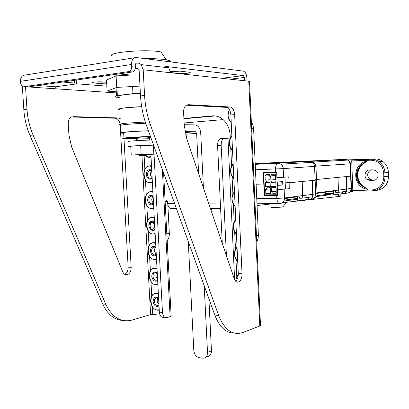 <?xml version="1.0" encoding="UTF-8"?>
<svg xmlns="http://www.w3.org/2000/svg" width="409" height="409" viewBox="0 0 409 409"><rect width="100%" height="100%" fill="white"/><g stroke="black" fill="none" stroke-linecap="round" stroke-linejoin="round"><path stroke-width="0.61" d="M25.547 86.974L26.979 109.336C27.592 118.37 29.632 126.943 33.093 135.062L105.767 304.306C112.199 317.496 120.957 322.752 132.041 320.073L150.599 314.608L152.736 314.434L160.093 315.201M171.12 315.528L171.156 316.188L170.118 316.648L162.358 169.51M154.024 154.173L162.475 312.471C162.946 316.29 164.449 318.003 166.99 317.614L170.118 316.648M20.465 81.33L20.593 83.308L21.989 86.422L23.395 86.831L128.712 71.59C130.655 71.043 131.652 69.418 131.703 66.718L131.58 64.479L20.465 81.33C20.404 78.303 21.437 76.294 23.574 75.302L25.184 75.046M76.411 83.794L106.826 86.141M131.703 66.718L135.379 67.127L135.256 64.903L136.079 63.047L136.534 62.981L136.059 63.052M244.531 80.747L244.377 77.434L243.35 75.604L166.959 66.575M135.747 63.277L137.184 63.058L136.534 62.981M247 81.018L246.852 77.715C246.479 73.947 245.247 71.739 243.145 71.1L136.238 57.531L134.556 57.761C132.511 58.819 131.519 61.059 131.58 64.479M106.606 82.275L102.434 81.928C98.349 81.544 90.287 82.332 92.638 82.879L102.884 83.794L102.777 81.958M106.698 83.865L102.884 83.794M170.671 72.541L179.065 73.451C183.028 73.947 192.312 72.96 189.812 72.306L180.446 71.181L170.543 71.57M158.85 305.129L157.368 305.549C155.619 305.037 154.602 303.642 154.326 301.367C154.408 298.856 155.435 297.645 157.399 297.747L158.61 298.309M152.644 203.672L152.833 203.933M151.105 178.022L151.294 178.309M183.922 118.784L214.889 115.977L212.353 115.88L183.902 118.467M215.323 115.941L214.889 115.977M212.353 115.88C216.003 115.583 219.398 116.657 222.532 119.101C227.138 122.986 229.679 128.395 230.16 135.318L230.287 138.109L224.02 138.395C222.092 139.423 221.141 141.724 221.172 145.297L226.422 255.625M242.839 332.507L259.792 326.024L248.774 81.207L143.196 69.765L144.576 95.45C145.164 105.732 147.107 115.507 150.405 124.776L218.636 315.436C224.602 330.068 232.67 335.758 242.839 332.507M259.725 324.567L260.507 325.651L259.792 326.024M116.32 92.904L54.525 88.722L55.614 86.79L74.816 84.111C76.861 83.809 77.388 83.508 76.401 83.206L62.546 82.01M124.725 274.357C127.025 273.059 128.17 270.666 128.155 267.174L120.619 132.961M120.609 132.777L120.205 125.614M120.195 125.394L120.144 124.607M120.077 124.05C119.356 120.527 117.736 118.59 115.22 118.227L71.381 117M123.124 320.508C114.392 320.007 107.587 314.506 102.705 304.005L29.954 135.338C26.488 127.25 24.448 118.707 23.84 109.704L26.979 109.336M22.372 86.662L23.84 109.704M128.155 267.174L131.177 267.353L123.978 138.508M123.947 138.037L123.682 133.232M131.177 267.353C131.166 271.085 129.914 273.529 127.419 274.684C125.43 275.191 123.886 274.265 122.792 271.903L71.652 147.02L68.927 134.944L68.242 123.671C68.191 120.22 69.341 117.956 71.677 116.872L72.112 116.744M115.22 118.227L118.262 117.93L73.124 116.637M118.262 117.93L120.583 118.866M248.774 81.207L249.526 81.335L249.541 81.713M235.645 281.239C237.445 279.572 238.324 277.005 238.278 273.544L242.031 273.764L234.654 114.612L230.881 114.949C230.425 110.486 228.902 107.956 226.315 107.368L186.289 105.185M242.031 273.764C242.021 277.921 240.875 280.661 238.585 281.985C236.76 282.578 235.339 281.561 234.331 278.943L186.811 138.871L184.244 125.22L183.6 112.495C183.554 108.61 184.628 106.079 186.821 104.903L187.225 104.765M226.315 107.368L230.109 106.994L188.176 104.668M230.109 106.994C232.685 107.587 234.204 110.128 234.654 114.612M238.278 273.544L230.881 114.949M234.173 333.074C225.921 332.987 219.459 326.98 214.797 315.058L146.366 125.134C143.058 115.9 141.115 106.166 140.522 95.931L144.576 95.45M135.226 68.83L137.48 68.497L138.579 68.922L139.137 70.353L140.522 95.931M164.807 66.319L166.913 66.56L168.764 67.833L170.681 72.746M143.196 69.765L141.223 64.627L139.331 63.298L137.184 63.058M139.387 75.016L130.532 75.052L118.871 73.911M221.172 145.297L217.588 145.522L222.281 243.421M217.588 145.522C217.562 141.959 218.518 139.663 220.451 138.641L221.341 138.462M164.847 317.384L163.876 317.282C161.33 317.67 159.822 315.963 159.352 312.154L162.475 312.471M150.885 154.357L159.352 312.154M23.395 86.831L27.224 87.086L132.393 71.969L128.712 71.59M27.224 87.086L26.519 87.04M135.379 67.127C135.323 69.811 134.331 71.427 132.393 71.969M237.046 247.138C235.257 248.979 234.403 251.377 234.485 254.326C234.679 257.281 235.758 259.751 237.726 261.745M237.072 247.624C233.651 252.082 233.866 256.683 237.716 261.428M286.673 202.24L282.946 206.785L282.108 206.995C278.601 207.552 268.222 207.644 271.566 207.087M152.066 204.06L151.851 203.764M153.508 203.253C151.391 201.075 151.218 198.794 152.981 196.412M153.523 203.564L151.1 203.846C149.776 203.166 149.024 201.913 148.856 200.093C149.07 197 150.364 195.732 152.741 196.284L153.145 196.514M152.884 191.611C148.017 191.003 145.415 193.851 145.083 200.154C145.461 204.152 147.107 206.888 150.026 208.355L153.789 208.503M153.559 204.188C150.522 205.773 148.549 204.434 147.629 200.159C148.084 195.87 149.914 194.485 153.119 196.003M152.92 192.322C142.306 188.135 143.625 212.286 153.758 207.859M234.464 191.755C232.665 193.718 231.811 196.187 231.898 199.168C232.092 202.148 233.176 204.592 235.149 206.504M234.485 192.199C231.059 196.887 231.274 201.535 235.134 206.131M238.283 274.674C236.647 276.32 235.809 278.478 235.758 281.147M238.248 275.242C236.796 276.714 236.013 278.641 235.906 281.014M176.422 208.544L171.509 208.559C169.352 208.493 168.073 206.785 167.68 203.447L167.593 201.801L166.693 200.287L165.113 201.422M223.13 119.602L184.132 122.976M167.828 204.643L169.331 233.355C169.444 236.305 168.728 238.769 167.184 240.753M251.346 121.841L252.951 124.975L253.616 128.579L251.647 128.549M256.463 235.686L258.396 235.303L253.616 128.579M258.396 235.303L258.053 238.866L256.75 242.01M338.483 195.834C340.324 195.906 340.907 196.044 340.222 196.243L336.014 196.801L335.932 194.566M257.062 205.507L274.234 203.616M282.466 202.706L336.014 196.801M326.878 194.111L333.294 193.442M150.256 178.37L150.072 178.094M150.517 178.396L150.308 178.079M152.143 177.751C149.975 175.512 149.842 173.186 151.744 170.768M152.148 177.869L149.541 178.13L149.07 177.838L147.951 176.417L147.47 174.495C147.726 171.259 149.081 169.975 151.534 170.65L151.765 170.783M151.504 165.844C146.626 165.359 144.024 168.293 143.692 174.643C144.034 178.426 145.553 181.075 148.252 182.583L152.414 182.808M152.179 178.452C149.142 180.129 147.163 178.83 146.243 174.556C146.698 170.226 148.528 168.784 151.739 170.231M151.54 166.535C140.916 162.603 142.235 186.857 152.378 182.138M233.161 163.866C231.361 165.885 230.507 168.39 230.594 171.391C230.788 174.382 231.877 176.816 233.851 178.687M233.181 164.285C229.751 169.096 229.97 173.764 233.836 178.288M235.758 219.51C233.963 221.412 233.11 223.846 233.196 226.811C233.386 229.781 234.469 232.24 236.443 234.188M235.778 219.976C232.358 224.551 232.573 229.173 236.428 233.846M158.922 304.148C157.036 302.215 156.698 300.129 157.915 297.9M158.355 293.55L157.322 293.233C153.002 292.977 150.752 295.6 150.568 301.106C151.182 306.09 153.406 309.127 157.255 310.216L159.244 310.15M159.024 305.998C155.998 307.246 154.024 305.733 153.114 301.464C153.569 297.317 155.4 296.147 158.59 297.956M158.395 294.342C147.818 289.173 149.111 312.905 159.219 309.608M156.228 253.917C154.224 251.862 153.963 249.679 155.451 247.368M156.264 254.623L154.234 254.93C152.695 254.316 151.821 252.987 151.601 250.952C151.744 248.151 152.91 246.908 155.098 247.225L155.89 247.634M155.63 242.803L155.507 242.762C150.706 242.021 148.15 244.715 147.838 250.85C148.319 255.318 150.246 258.212 153.62 259.531L156.529 259.546M156.304 255.318C153.273 256.729 151.299 255.303 150.384 251.034C150.839 246.816 152.669 245.538 155.87 247.205M155.671 243.554C145.077 238.871 146.381 262.818 156.499 258.958M203.421 187.833L200.737 133.411C200.19 128.324 198.35 125.497 195.221 124.914L184.219 124.694M145.722 123.293C129.592 123.784 115.374 125.318 121.386 125.849M198.636 173.733L196.632 133.39L195.558 131.744L184.975 131.662M148.395 130.762C131.764 131.238 115.353 132.736 121.795 133.14L123.753 133.237M188.263 241.412L193.81 350.533C194.321 354.501 196.172 356.904 199.367 357.742L202.936 358.228C205.896 358.039 207.424 356.091 207.511 352.384L204.193 285.625M207.511 352.384L211.458 350.83L208.887 298.647M211.458 350.83C211.371 354.506 209.848 356.444 206.898 356.638M148.431 130.86C133.293 131.269 117.797 132.659 123.743 133.032M150.578 136.831C142.48 136.882 127.802 137.879 132.163 138.068L138.089 138.053M147.792 137.634L150.793 137.429M138.109 138.37L124.05 138.513C117.756 138.237 135.139 136.862 150.446 136.458M150.921 137.777L147.807 137.951M273.248 172.22L273.263 172.547L269.188 172.854L269.163 172.368M264.976 195.451L264.628 194.894L263.667 173.109L263.933 172.552M276.735 172.526L274.884 172.721L275.145 172.153M265.686 172.491L265.421 173.048L263.667 173.109M276.177 195.292L275.835 194.725L277.691 194.817M266.724 195.425L266.382 194.868L264.628 194.894M276.673 172.659L277.619 194.699M269.188 172.854L274.884 172.721M266.382 194.868L275.835 194.725M276.044 187.588L271.213 187.69L271.392 191.78L272.788 193.314L276.285 193.258L276.044 187.588M265.809 193.426L270.589 193.35L270.344 187.705L266.878 187.782L265.63 189.357L265.809 193.426L270.569 192.874M271.959 174.285L270.702 175.89L270.881 179.991L275.712 179.853L275.467 174.168L271.959 174.285M265.226 180.149L270.006 180.016L269.761 174.362L266.295 174.474L265.047 176.069L265.226 180.149L269.996 179.725M270.298 186.688L270.052 181.039L266.586 181.131L265.339 182.721L265.518 186.79L270.298 186.688M272.251 180.977L270.993 182.572L271.167 186.668L275.998 186.56L275.753 180.88L272.251 180.977M275.185 195.308L275.16 194.735M274.183 172.189L274.373 172.501M273.263 172.547L274.199 172.511M274.92 172.654L274.383 172.67L274.362 172.184M274.25 195.318L274.224 194.75M270.17 195.379L270.144 194.812M275.359 195.303L275.334 194.735M268.059 195.41L268.033 194.842M267.077 172.925L267.051 172.44M277.486 181.969L277.629 185.323L281.934 185.093L282.798 185.006L282.655 181.662L277.486 181.969L282.655 181.662M281.791 181.744L281.934 185.093M271.392 191.78L276.198 191.228M272.788 193.314L276.274 192.9M265.63 189.357L270.395 188.84M265.518 186.79L270.283 186.299M265.339 182.721L270.104 182.266M271.167 186.668L275.983 186.167M270.993 182.572L275.809 182.112M270.881 179.991L275.697 179.556M270.702 175.89L275.523 175.497M265.047 176.069L269.817 175.686M275.988 162.69L266.724 163.058L275.988 162.69M260.451 163.385L288.841 162.061L265.916 163.063M298.994 196.08L299.557 198.242L302.077 198.212L302.578 195.676L302 181.509L285.354 182.884L289.158 182.787L288.754 176.892L276.959 177.7L276.709 171.984L263.289 172.572L263.795 184.03L264.148 183.994L256.106 184.219L263.795 184.03L264.301 195.461L277.716 195.374L277.471 189.674L289.25 188.707L277.471 189.674M346.939 188.978L351.106 188.437L350.656 176.141L351.009 176.1L346.479 176.555L346.939 188.978C346.781 191.841 345.416 193.437 342.839 193.754L341.224 193.83L341.157 191.99M350.651 176.034L351.004 176.044M313.136 194.229L315.676 193.897L315.135 180.2L316.51 180.032L312.583 180.451L313.136 194.229C312.977 197.404 311.51 199.163 308.739 199.505L306.944 199.587L306.862 197.562M315.267 179.72L316.377 179.786M317.016 192.833L338.345 190.083L337.87 177.404L316.489 179.505L350.656 176.141L350.201 163.82L315.927 166.151M333.846 194.858L341.224 193.83M333.192 190.747L333.35 194.929L333.851 194.965L333.688 190.686M297.747 200.885L306.944 199.587M297.062 196.33L297.256 200.962L297.752 201.008L297.558 196.269M284.506 198.631L290.313 197.864L290.288 197.22M290.201 197.23L289.373 197.874L290.313 197.864M333.044 190.768L332.277 191.351L331.929 191.361L331.914 190.911M329.332 191.248L331.929 191.361M284.961 177.225L285.441 188.784M255.211 164.219L309.782 161.443L312.517 162.317L313.826 163.81L314.521 165.768L315.135 180.2L289.158 182.787L289.25 188.707M290.308 197.751L295.809 197.026L296.632 196.386M316.556 196.565L330.395 194.669L327.42 194.311L324.511 192.363M281.888 162.388L267.414 163.033L281.888 162.388M280.221 162.46L269.286 162.951L280.221 162.46M255.19 163.774L304.102 161.519L255.211 164.157M260.451 163.38L262.844 163.227M279.782 163.452L279.383 163.467M316.5 179.791L317.021 179.888L316.51 180.032L317.047 193.672L317.558 193.457L317.031 193.288M312.379 180.471L312.721 194.347L312.225 196.826L302.077 198.212M302.568 195.425L302.215 181.489M337.957 177.394L338.473 190.129L338.074 192.404L345.902 191.351L346.433 189.101L346.397 176.56M338.074 192.404L335.733 192.44L335.155 190.497M261.438 163.518L257.353 163.707L261.438 163.549M257.01 163.738L258.299 163.677L257.01 163.738M258.585 163.677L256.121 163.779L258.585 163.718M260.073 163.626L262.777 163.498L260.078 163.595M256.852 163.769L255.196 163.845L256.852 163.794M255.196 163.84L258.105 163.702L255.196 163.84M255.196 163.851L255.835 163.82L255.196 163.851M276.407 162.751L273.278 162.889L276.412 162.843M275.768 162.782L272.624 162.925L275.773 162.869M272.287 162.951L273.555 162.894L272.287 162.951M273.877 162.889L276.913 162.843L273.877 162.971M269.643 163.094L271.315 163.012L269.643 163.094M272.241 162.981L269.081 163.119L272.246 163.068M267.823 163.191L270.686 163.058L267.823 163.191M270.819 163.058L267.235 163.222L270.824 163.145M267.829 163.222L264.659 163.365L267.834 163.324M267.256 163.257L262.931 163.462L267.261 163.349M261.775 163.528L263.493 163.447L261.775 163.528M255.85 163.886L255.201 163.917L255.85 163.978M257.65 163.779L259.684 163.672L257.65 163.774M256.755 163.82L255.196 163.886L256.755 163.82M278.953 162.69L274.986 162.792L278.948 162.618M262.655 163.518L258.611 163.697L262.66 163.595M285.978 162.337L282.793 162.48L285.983 162.475M285.344 162.373L282.149 162.516L285.349 162.506M281.837 162.542L283.115 162.48L281.837 162.542M283.468 162.475L280.937 162.583L283.473 162.593M279.204 162.68L280.886 162.598L279.204 162.68M281.852 162.567L278.636 162.71L283.192 162.491L280.983 162.746M277.399 162.782L280.298 162.644L277.399 162.782M280.441 162.644L276.806 162.813L280.446 162.736M277.481 162.808L274.255 162.951L277.481 162.879M271.412 163.114L273.14 163.033L271.412 163.114M274.061 163.002L270.814 163.145L274.066 163.14M265.615 163.467L261.688 163.651L265.615 163.518M261.688 163.661L263.023 163.6L261.688 163.661M263.33 163.595L260.763 163.702L263.335 163.677M264.94 163.615L264.577 163.528M262.568 163.636L258.621 163.82L262.568 163.697M255.206 164.019L258.979 163.835L255.206 164.045M269.73 163.211L272.466 163.084L269.746 163.206M271.106 163.155L269.332 163.227L271.106 163.16M267.368 163.365L269.408 163.257L267.368 163.36M266.479 163.406L263.483 163.549L266.479 163.416M258.923 163.84L261.003 163.723L258.917 163.83M288.519 162.312L284.485 162.383L288.514 162.204M272.384 163.104L268.268 163.283L272.389 163.211M263.181 163.687L260.226 163.81L263.181 163.687M256.786 164.004L260.359 163.851L256.786 164.004M266.254 163.544L264.935 163.559M264.587 163.61L266.254 163.508M280.426 162.992L279.454 163.022L280.426 162.992M282.706 162.879L278.78 163.053L282.706 162.925M287.962 162.562L289.807 162.475L287.956 162.557M287.91 162.557L290.252 162.455L287.91 162.552M284.459 162.823L283.575 162.787M283.565 162.802L284.454 162.767M275.006 163.15L270.39 163.431M276.285 163.063L281.627 162.823L276.285 163.089M264.163 163.672L269.521 163.431L264.163 163.697M267.522 163.488L272.88 163.242L267.527 163.513M270.886 163.298L276.187 163.058L270.886 163.324M281.51 162.874L260.134 163.881L281.515 162.93M270.39 163.395L275.001 163.191M295.768 161.974L286.331 162.393L295.779 162.184M300.027 161.734L290.651 162.153L300.032 161.898M282.532 162.7L288.621 162.363L282.532 162.7M280.073 162.818L289.715 162.312L280.073 162.818M280.732 162.736L285.743 162.516L280.732 162.736M281.873 162.68L280.983 162.736M368.31 180.124L367.752 179.387M282.578 162.168L287.016 161.933M347.962 159.873L375.007 158.958C377.763 158.886 380.304 159.674 382.63 161.31C386.214 164.029 388.146 167.741 388.422 172.445L384.951 172.782L385.079 176.601L388.55 176.228L388.422 172.445M388.55 176.228C388.023 184.694 383.867 189.439 376.091 190.456L374.864 190.609M351.852 159.991L371.51 159.239L351.883 159.975L351.73 160.916L366.786 160.343L366.837 161.105L366.812 160.369M367.962 190.093L367.829 189.362L363.422 186.78C355.672 182.169 355.191 169.07 362.604 163.973C354.051 170.067 354.46 181.371 363.417 186.785L363.744 186.448L367.829 189.362C352.333 187.583 351.459 164.081 366.837 161.105L362.609 163.978L362.952 164.27C355.743 169.224 356.213 181.964 363.744 186.448M368.212 190.998L367.86 190.175M367.993 190.093L368.228 190.998L372.584 190.88M367.077 159.408L366.904 160.389M366.761 160.369L367.047 159.408M369.981 180.4L367.062 179.444C363.279 176.857 365.135 169.878 369.613 169.95L373.085 169.827L375.677 170.527C379.92 172.864 378.172 180.451 373.448 180.313L369.981 180.4L374.516 180.154M366.929 161.1L362.952 164.27M350.968 190.742L352.814 190.676L351.73 160.916L349.383 161.003M285.451 161.984L283.764 162.107M370.835 169.904C367.031 172.516 366.668 175.625 369.741 179.229L372.711 180.2M157.577 279.086C155.635 277.092 155.333 274.96 156.683 272.691M157.629 279.986L155.803 280.298C154.157 279.73 153.211 278.371 152.966 276.213C153.078 273.555 154.173 272.333 156.253 272.537L157.255 273.028M156.995 268.232L156.422 268.043C151.857 267.552 149.449 270.216 149.208 276.034C149.745 280.758 151.826 283.723 155.435 284.935L157.889 284.904M157.664 280.712C154.638 282.041 152.664 280.574 151.749 276.305C152.209 272.118 154.035 270.896 157.23 272.634M157.036 269.004C146.453 264.076 147.751 287.916 157.859 284.337M152.061 221.847L153.927 221.811M154.259 217.266C149.397 216.535 146.795 219.301 146.463 225.558C146.887 229.786 148.672 232.598 151.816 234.004L155.164 234.081M152.552 220.855L151.938 220.891L154.495 221.658M154.934 229.807C153.574 230.86 152.179 230.788 150.747 229.602M154.3 217.997C143.692 213.559 145.006 237.609 155.129 233.462M231.852 135.844C230.052 137.92 229.198 140.466 229.285 143.482C229.48 146.483 230.569 148.902 232.547 150.732M231.872 136.238C228.442 141.166 228.662 145.855 232.527 150.308M144.766 155.313L147.761 157.214L149.408 157.378L151.028 157.005M150.451 140.067L149.612 139.852M145.031 155.302C146.908 156.964 148.891 157.296 150.987 156.31M154.602 223.575C152.731 221.3 150.998 221.295 149.397 223.554L148.963 225.773C148.999 223.063 150.113 221.427 152.296 220.87L154.5 221.698M154.873 228.662C152.327 233.437 146.565 226.412 149.76 222.266L152.296 220.87M154.561 225.886C154.331 221.223 148.697 221.172 148.983 225.804C149.198 230.431 154.832 230.543 154.561 225.886M152.158 229.362C148.605 228.12 150.072 220.385 153.896 221.975L154.53 222.297M153.574 223.248L153.794 222.818M152.363 221.888L154.536 222.409M154.893 229.086L154.438 229.291M154.812 227.506L154.351 223.457M229.285 109.494L227.971 115.435C228.166 118.457 229.255 120.859 231.238 122.649M229.403 109.684C227.235 114.51 227.844 118.682 231.218 122.194M141.667 106.698L126.13 107.741C119.408 108.518 117.439 109.188 120.226 109.75M116.253 91.728L107.112 91.095L106.478 80.057L116.095 75.91L130.65 75.062M107.112 91.095L116.744 87.424L116.095 75.91M116.744 87.424L139.99 86.1M147.235 155.185L139.556 155.522L147.235 155.185M136.453 139.305L138.365 138.963L149.551 138.733M130.768 146.545L129.234 146.529C123.452 146.437 142.935 145.241 153.544 145.047M138.978 154.919L131.238 155.072L130.752 146.238L153.574 145.139M151.734 140.036C140.558 140.241 123.579 141.402 128.958 141.58M131.238 155.072L141.166 154.495L140.681 145.568M141.166 154.495L153.83 153.973L153.36 145.118M153.83 153.973L156.274 154.045L156.187 152.393M156.274 154.045L149.479 154.438M138.283 154.832L149.592 154.311M141.662 106.677C126.161 107.219 114.397 108.963 119.99 109.776L120.226 109.811M140.394 93.543C125.082 94.07 113.763 96.054 119.28 97.091M171.34 61.984L169.531 60.634L166.391 59.852L160.952 51.979C147.388 48.881 106.647 52.301 111.734 56.023M166.391 59.852C161.202 58.937 153.83 58.502 144.27 58.548M120.568 59.97L112.741 61.207M140.379 93.278L132.981 93.656L117.357 95.507C114.776 96.161 114.515 96.734 116.56 97.224L119.295 97.398M116.478 95.747L116.023 87.695M132.981 93.656L132.588 86.519M117.357 95.507L116.902 87.414M116.253 75.9L116.161 74.3M221.908 78.298L243.35 75.604M236.775 276.729L235.967 259.459M235.492 249.291L234.679 231.939M234.204 221.719L233.386 204.285M232.905 194.014L232.087 176.499M231.601 166.182L230.778 148.579M230.17 79.193L244.377 77.434M152.736 314.434L152.312 306.592M151.729 295.881L150.952 281.504M150.369 270.748L149.582 256.31M148.999 245.502L148.211 231.003M147.623 220.149L146.831 205.589M146.243 194.684L145.446 180.062M144.852 169.111L144.106 155.343M141.933 155.44L150.599 314.608M28.236 86.943L54.525 88.722M102.705 304.005L105.767 304.306M33.093 135.062L29.954 135.338M214.797 315.058L218.636 315.436M150.405 124.776L146.366 125.134M55.614 86.79L37.955 85.547M74.499 82.945L74.346 80.312M137.48 68.497L138.058 68.559M227.966 138.206L234.618 279.659M179.065 73.451L178.943 71.074M93.998 82.168L94.05 83.083M167.68 203.447L174.561 203.391M208.61 203.125L220.344 203.033M166.816 233.769L169.331 233.355M167.562 201.55L165.134 201.821M220.604 208.421L210.415 208.452M338.509 196.519L338.422 194.224M195.558 131.744L185.139 132.547M185.497 134.229L196.632 133.39M283.841 201.059L297.185 199.229M330.395 194.669L324.102 194.756M325.722 193.498L333.289 193.385M350.201 163.774L350.559 163.794L351.459 188.38L351.106 188.437C350.948 191.274 349.588 192.854 347.031 193.171L343.78 193.626M313.539 198.437C316.295 197.813 317.466 196.228 317.047 193.672L315.676 193.897C315.518 197.051 314.061 198.8 311.295 199.142L309.771 199.357M279.562 203.575L256.98 203.733M332.277 191.351L317.2 193.314M284.143 189.285L284.511 197.976L302.578 195.609M256.755 198.641L276.832 198.406L276.699 195.282M276.832 198.406L284.511 197.976C284.357 201.356 282.844 203.222 279.966 203.575C278.202 203.488 277.159 201.765 276.832 198.406M348.412 192.895C350.452 192.102 351.469 190.594 351.459 188.38L351.454 188.293M342.425 191.816L342.502 193.759M308.284 197.368L308.371 199.51M295.436 197.026L295.416 196.545M309.782 161.443L345.779 159.316L266.417 163.038M262.527 163.242L255.185 163.6M315.947 166.264L283.263 168.615L255.461 169.761M275.702 172.138L275.564 168.999C275.554 166.069 276.264 164.188 277.696 163.355L281.09 164.167L312.517 162.317C314.398 163.073 315.549 164.418 315.968 166.366L316.51 180.032M255.216 164.321L277.696 163.355L281.09 164.167L282.461 165.768L283.12 167.496L283.636 177.337M347.021 160.123L345.779 159.316L348.238 160.052L350.201 163.82L350.559 163.794L349.859 161.647L348.238 160.052L313.054 162.107L314.204 163.298M294.695 162.675L295.037 163.344M310.334 161.412L312.824 162.445M312.721 194.347L302.578 195.676M338.473 190.129L346.433 189.101M367.921 189.362L367.947 190.093M350.344 191.642L353.033 191.545L352.814 190.676L367.809 190.124M367.972 190.119L372.185 190.006C379.45 189.045 383.33 184.602 383.816 176.668L383.688 172.849C382.666 164.945 378.483 160.732 371.147 160.2L366.945 160.338M383.816 176.668L385.079 176.601C384.552 185.103 380.396 189.863 372.614 190.88L372.185 190.006M375.007 158.958L371.51 159.239C374.271 159.167 376.817 159.955 379.148 161.601C376.796 159.96 374.23 159.178 371.454 159.254L371.147 160.2M310.482 161.402L311.372 161.371M373.872 180.282L373.448 180.313M313.136 162.22L312.42 162.245M293.038 162.879L293.064 163.462M382.63 161.31L379.148 161.601C382.737 164.336 384.67 168.063 384.951 172.782L383.688 172.849M120.813 124.704C118.007 124.321 120.001 123.799 126.805 123.135L145.318 122.061M260.507 325.651L249.526 81.335M141.223 64.627L168.764 67.833M171.156 316.188L163.615 173.012M134.556 57.761L23.574 75.302M125.036 274.526L127.419 274.684M236.402 281.842L238.585 281.985M220.451 138.641L224.02 138.395M76.212 80.046L76.401 83.206M92.613 82.449L92.638 82.879M151.1 203.846L153.508 203.575M211.085 210.425L212.102 208.447M340.135 193.984L340.222 196.243M149.541 178.13L152.02 177.961M157.368 305.549L158.973 305.094M158.324 292.967L157.322 293.233M154.234 254.93L156.258 254.531M132.148 137.792L132.163 138.068M333.289 193.319L325.625 193.437M327.42 194.311L316.903 195.732M297.149 198.411L284.219 200.159M313.585 162.843L313.054 162.107M367.062 179.444L369.741 179.229M310.007 161.427L311.423 161.381M155.803 280.298L157.618 279.863M156.979 267.921L156.422 268.043M148.927 155.052L149.628 154.275M149.541 138.579L149.622 140.088M138.048 137.301L138.14 138.983M147.751 136.882L147.843 138.559M169.531 60.634L169.587 61.764"/></g></svg>
